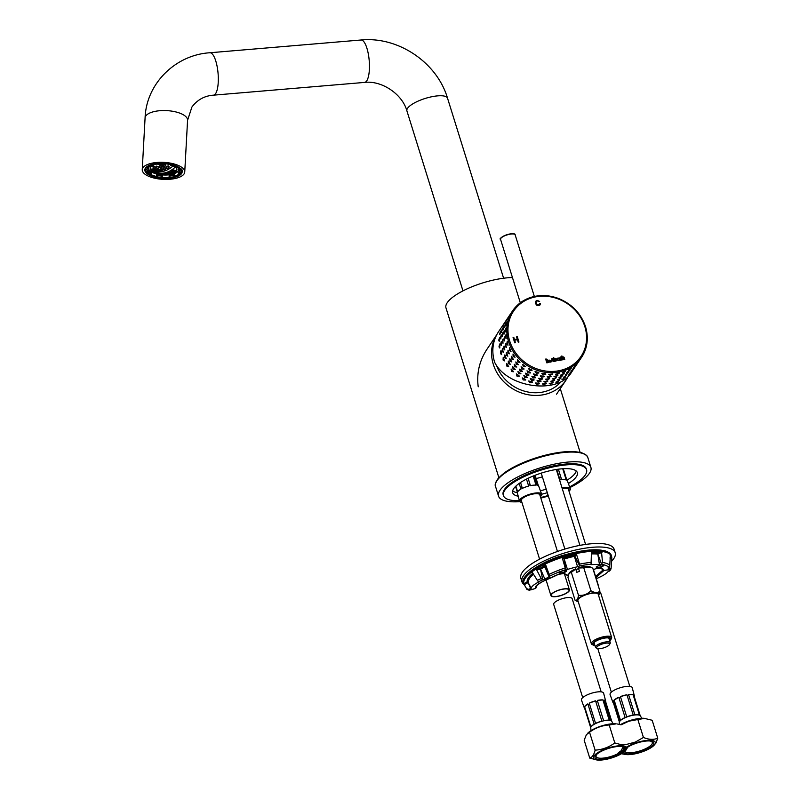 <?xml version="1.0" encoding="UTF-8"?>
<svg xmlns="http://www.w3.org/2000/svg" width="800" height="800" viewBox="0 0 800 800"><rect width="100%" height="100%" fill="white"/><g stroke="black" fill="none" stroke-linecap="round" stroke-linejoin="round"><path stroke-width="1.2" d="M604.79 647.49A6.77 2.05 -17.3 0 1 597.2 648.41A6.77 2.05 -17.3 0 1 602.53 643.92A6.77 2.05 -17.3 0 1 609.46 644.59A6.77 2.05 -17.3 0 1 604.79 647.49M597.2 648.41L596.08 647.89A7.74 2.34 -17.3 0 1 595.47 647.3A7.74 2.34 -17.3 0 1 602.16 642.77A7.74 2.34 -17.3 0 1 610.25 642.7A7.74 2.34 -17.3 0 1 610.09 643.53L609.46 644.59M524.21 584.64A48.85 14.79 -17.3 0 1 521.93 581.77A48.85 14.79 -17.3 0 1 564.17 553.13A48.85 14.79 -17.3 0 1 615.21 552.72A48.85 14.79 -17.3 0 1 611.58 561.3M521.93 581.77L520.84 578.25A48.85 14.79 -17.3 0 1 563.07 549.61A48.85 14.79 -17.3 0 1 614.11 549.2L615.21 552.72M591.48 562.69L591.86 564.63A1.94 0.59 -17.3 0 1 591.03 564.37A1.94 0.59 -17.3 0 1 591.05 564.25L591.45 552.18L592.11 551.28A45.94 13.91 -17.3 0 1 601.45 551.41L602.54 562.48L601.36 564.35A1.93 0.59 -17.3 0 1 599.47 564.69A39.45 11.94 162.7 0 0 591.86 564.63M595.27 568.88L600.48 568.03L604.01 570.44L595.94 577.62M595.57 576.44L602.96 570.1M604.01 570.44L608.75 569.74A1.93 0.59 -17.3 0 1 608.72 569.67A39.45 11.94 162.7 0 0 608.08 568.09A1.93 0.59 -17.3 0 1 608.05 568.01A1.93 0.59 -17.3 0 1 608.41 567.53L609.75 565.25L610.42 554.63A45.94 13.91 162.7 0 0 601.45 551.41L597.83 552.92L597.82 554.07L602.01 552.32M597.78 554L597.79 554.08A41.36 12.52 -17.3 0 0 591.46 553.93M591.45 552.18L592.11 551.28L591.46 552M610.03 557.75L611.78 557.43L611.1 568.35L611.79 558.18A45.94 13.91 -17.3 0 0 611.78 557.43A45.94 13.91 -17.3 0 0 611.61 556.54L611.33 555.66A45.94 13.91 -17.3 0 0 563.33 556.04A45.94 13.91 -17.3 0 0 523.6 582.98C518.97 578.13 538.94 561.53 566.01 554.53L589.68 549.95L604.85 550.75C609.01 552.22 611.17 553.85 611.33 555.66M610.13 555.22L610.42 554.63A45.94 13.91 -17.3 0 1 611.61 556.54M610.75 569.42L607.93 571.77C606.21 573.78 602.44 576.05 596.61 578.57L596.29 578.76M608.75 569.74L610 569.7L611.11 568.19M596.95 578.12L596.49 579.4M596.43 567.06A3.87 1.17 162.7 0 0 596.4 567.38A3.87 1.17 162.7 0 0 597.93 567.83L597.88 568.08A4.84 1.46 162.7 0 0 595.11 568.95L593.27 569.73M600.48 568.03A0.97 0.87 -67.3 0 0 601.13 568.02A4.84 1.46 162.7 0 0 599.49 567.85L597.88 568.08L599.47 567.61A3.87 1.17 162.7 0 0 603.53 565.72A3.87 1.17 162.7 0 0 603.78 565.08A3.87 1.17 162.7 0 0 603.57 564.84M597.93 567.83L599.47 567.61M536.18 586.62L535.78 588.4L529.05 590.26L526.47 588.58L528.59 589.35L531.21 588.28L528.2 582.58L524.28 584.62A4826.09 4235.5 -95.7 0 0 526.47 588.58L526.95 589.41M527.21 589.76L524.23 584.68A45.94 13.91 -17.3 0 1 523.88 583.86A45.94 13.91 -17.3 0 1 523.82 583.65L524.28 584.62M536 586.71L536.61 585.49M529.94 590.01L533.98 588.9M528.59 589.35L529.04 590.25L535.77 588.4C534.38 586.02 538.95 582.74 549.46 578.54L549.77 577.71L549.45 578.54L544.71 579.24A1.93 0.59 162.7 0 0 544.89 579.14A39.45 11.94 -17.3 0 1 549.03 576.86A1.93 0.59 162.7 0 0 549.79 576.23L545.64 564.8L544.46 564.42A45.94 13.91 162.7 0 0 536.77 568.57L536.58 569.68L541.16 578.57L542.74 579.69L544.71 579.24M564.19 558.99L564.55 557.86L562.98 557.12L562.37 558.2L565.7 569.65A1.93 0.59 162.7 0 0 567.45 569.45A39.45 11.94 -17.3 0 1 577.58 566.75A1.93 0.59 162.7 0 0 579.42 565.98L579.56 564.14L576.52 554.4L575.48 553.75A45.94 13.91 162.7 0 0 562.98 557.12A45.94 13.91 -17.3 0 0 544.46 564.42L543.83 566.17A42.31 12.81 162.7 0 0 540.17 568.19L536.77 568.57A45.94 13.91 162.7 0 0 531.43 572.17A45.94 13.91 162.7 0 0 523.82 583.65L527.08 582.01L528.2 582.58M577.58 566.75L574.06 555.32A42.31 12.81 162.7 0 0 564.55 557.86M562.37 558.2L564.2 559.06A41.36 12.52 162.7 0 1 574.83 556.23L576.52 554.4M574.78 556.08L579.6 565.76M540.17 568.19L540.54 569.23L536.58 569.68M549.79 576.23L544.9 566.83A41.36 12.52 162.7 0 0 540.57 569.22L540.53 569.16M545.64 564.8L544.92 566.82L543.83 566.17M532.39 572.5L531.43 572.17L532.39 572.5L537.34 580.32L541.16 578.57M531.21 588.28C531.43 586.59 533.89 584.52 538.58 582.06L537.34 580.32M530.23 589.93A4.22 1.28 162.7 0 0 533.7 588.97M574.06 555.32L575.48 553.75A45.94 13.91 -17.3 0 1 592.11 551.28M568.28 575.51L564.24 573.53A4.84 1.46 162.7 0 0 562.43 573.35L560.8 573.6A4.84 1.46 162.7 0 0 558.31 574.37A35.3 10.69 162.7 0 0 549.43 578.54M562.43 573.35L560.8 573.6L562.43 573.35M512.66 490.82A33.85 10.25 162.7 0 0 517.36 492.76A33.85 10.25 -17.3 0 1 512.66 490.82M540.49 490.75A33.85 10.25 162.7 0 0 546.22 489.17A33.85 10.25 -17.3 0 1 540.49 490.75M566.94 480.23A33.85 10.25 162.7 0 0 576.25 471.02A33.85 10.25 -17.3 0 1 566.94 480.23M569.67 486.85A43.53 13.18 162.7 0 0 586.57 472.29A43.53 13.18 162.7 0 0 586.56 469.74A43.53 13.18 162.7 0 0 548.83 467.92A43.53 13.18 162.7 0 0 503.44 495.62A43.53 13.18 162.7 0 0 519.36 500.71M540.67 497.56A43.53 13.18 162.7 0 0 548.08 495.52M568.46 483.49A33.85 10.25 162.7 0 0 577.33 474.6A33.85 10.25 162.7 0 0 577.32 472.61A33.85 10.25 162.7 0 0 547.98 471.2A33.85 10.25 162.7 0 0 512.68 492.75A33.85 10.25 162.7 0 0 518.12 496.21M541.66 494.25A33.85 10.25 162.7 0 0 547.26 492.71M576.45 569.57L575.72 568.86A11.47 3.47 162.7 0 0 569.12 573.25A11.47 3.47 162.7 0 0 569.08 573.32M609.68 640.86A9.67 2.93 162.7 0 0 610.8 639.64L611.43 638.58A10.64 3.22 162.7 0 0 611.65 637.44L598.22 594.31A10.64 3.22 162.7 0 0 587.1 594.4A10.64 3.22 162.7 0 0 577.9 600.64L591.33 643.76A10.64 3.22 162.7 0 0 591.62 644.22A10.64 3.22 162.7 0 0 592.16 644.58L593.28 645.1A9.67 2.93 162.7 0 0 594.9 645.46M611.65 637.44A10.64 3.22 162.7 0 0 600.53 637.53A10.64 3.22 162.7 0 0 591.33 643.76M575.72 568.86L576.76 572.33L579.45 571.34L578.41 568.03L583.77 567.79L590.9 590.68C594.55 592.97 597.57 593.13 599.94 591.15L598.77 595.29A11.47 3.47 162.7 0 0 587.9 593.89A11.47 3.47 162.7 0 0 577.42 601.38A11.47 3.47 162.7 0 0 578 601.76A11.47 3.47 162.7 0 0 578.29 601.88M578 601.76L575.08 600.28C576.86 600.74 577.99 599.07 578.47 595.25L571.34 572.36L575.73 569.01M578.47 595.25C583.24 595.87 587.38 594.35 590.9 590.68M590.83 567.21L589.89 566.78A11.47 3.47 162.7 0 0 578.4 567.88L578.41 568.03M599.94 591.15L592.81 568.26L590.99 567.29L583.77 567.79M610.8 639.64A9.67 2.93 162.7 0 0 601.64 638.46A9.67 2.93 162.7 0 0 592.79 644.77A9.67 2.93 162.7 0 0 593.28 645.1M594.74 644.93A8.71 2.64 -17.3 0 1 593.45 644.07A8.71 2.64 -17.3 0 1 600.98 638.96A8.71 2.64 -17.3 0 1 610.08 638.89A8.71 2.64 -17.3 0 1 609.51 640.33M575.08 600.28L567.95 577.39L569.03 573.41L571.34 572.36M184.05 173.95A21.28 8.5 3.1 0 1 160.55 179.15A21.28 8.5 3.1 0 1 142.24 169.69A21.28 8.5 3.1 0 1 163.96 162.37A21.28 8.5 3.1 0 1 184.74 172.02A21.28 8.5 3.1 0 1 184.05 173.95M572.67 370.52L571.25 372.68C558.18 394.87 507.07 387.88 494.62 362.2A41.59 37.09 33.9 0 1 498.6 331.65L512.52 310.95A41.59 37.09 33.9 0 0 526.32 364.94A41.59 37.09 33.9 0 0 581.54 357.39A41.59 37.09 33.9 0 0 585.51 326.84A41.59 37.09 33.9 0 0 551.91 296.61A41.59 37.09 33.9 0 0 512.52 310.95C516.76 304.75 522.54 300.34 529.86 297.72C539.22 294.57 548.84 294.85 558.71 298.56C572.09 304.14 581.03 313.52 585.54 326.72C588.82 337.93 587.48 348.15 581.54 357.39L572.67 370.52M568.36 375.35L570.35 372.99L568.36 375.35M563.15 379.3L565.33 377.17L561.95 379.63L563.15 379.3M557.2 382.24L559.53 380.35L555.84 382.21L557.2 382.24M550.7 384.09L553.12 382.46L549.24 383.64L550.7 384.09M543.84 384.78L546.32 383.42L542.38 383.9L543.84 384.78M536.83 384.31L539.42 383.76L539.34 383.23L535.47 383L536.83 384.31M529.88 382.68L532.43 382.46L532.38 381.9L528.69 380.98L529.88 382.68M523.21 379.94L525.65 380.04L525.66 379.49L522.26 377.9L523.21 379.94M517.01 376.18L519.36 376.08L516.33 373.87L517.01 376.18M511.48 371.51L513.65 371.76L511.09 368.99L511.48 371.51M506.78 366.07L508.7 366.66L506.67 363.4L506.78 366.07M503.06 360.03L504.65 360.9L503.22 357.26L503.06 360.03M500.43 353.57L501.63 354.67L500.86 350.73L500.43 353.57M498.97 346.89L499.82 348.03L499.67 344.02L498.97 346.89M498.72 340.18L499.21 341.31L499.7 337.33L498.72 340.18M499.69 333.66L499.83 334.72L500.95 330.87L499.69 333.66M501.86 327.53L503.4 324.84L501.86 327.53M569.94 372.99L571.94 370.63L569.94 372.99M564.73 376.94L566.92 374.81L563.53 377.27L564.73 376.94M558.79 379.88L561.11 377.99L557.42 379.85L558.79 379.88M552.28 381.73L554.71 380.1L550.83 381.28L552.28 381.73M545.42 382.42L547.91 381.06L543.97 381.54L545.42 382.42M538.41 381.95L541 381.4L540.93 380.87L537.05 380.64L538.41 381.95M531.47 380.32L534.02 380.1L533.97 379.54L530.28 378.62L531.47 380.32M524.79 377.58L527.24 377.68L527.25 377.13L523.85 375.54L524.79 377.58M518.6 373.82L520.94 373.72L517.92 371.51L518.6 373.82M513.07 369.15L515.24 369.4L512.67 366.63L513.07 369.15M508.37 363.71L510.28 364.3L508.26 361.04L508.37 363.71M504.65 357.67L506.24 358.54L504.81 354.9L504.65 357.67M502.02 351.21L503.22 352.3L502.45 348.37L502.02 351.21M500.56 344.53L501.4 345.67L501.26 341.66L500.56 344.53M500.31 337.82L500.8 338.95L501.29 334.97L500.31 337.82M501.28 331.3L501.42 332.36L502.54 328.51L501.28 331.3M503.44 325.17L504.99 322.48L503.44 325.17M571.53 370.63L573.53 368.27L571.53 370.63M566.32 374.58L568.51 372.45L565.12 374.91L566.32 374.58M560.38 377.52L562.7 375.63L559.01 377.49L560.38 377.52M553.87 379.37L556.3 377.74L552.42 378.92L553.87 379.37M547.01 380.06L549.5 378.7L545.56 379.18L547.01 380.06M540 379.59L542.59 379.04L542.52 378.51L538.64 378.28L540 379.59M533.05 377.96L535.6 377.74L535.56 377.18L531.87 376.26L533.05 377.96M526.38 375.22L528.83 375.32L528.84 374.77L525.43 373.18L526.38 375.22M520.19 371.46L522.53 371.36L519.51 369.15L520.19 371.46M514.66 366.79L516.82 367.04L514.26 364.27L514.66 366.79M509.96 361.35L511.87 361.94L509.85 358.68L509.96 361.35M506.24 355.31L507.82 356.18L506.4 352.54L506.24 355.31M503.61 348.85L504.81 349.94L504.04 346.01L503.61 348.85M502.14 342.17L502.99 343.31L502.85 339.3L502.14 342.17M501.9 335.46L502.39 336.59L502.88 332.61L501.9 335.46M502.87 328.94L503.01 330L504.13 326.15L502.87 328.94M505.03 322.81L506.58 320.12L505.03 322.81M573.12 368.27L575.12 365.91L573.12 368.27M567.91 372.22L570.1 370.09L566.71 372.55L567.91 372.22M561.96 375.16L564.29 373.27L560.6 375.13L561.96 375.16M555.46 377.01L557.89 375.38L554.01 376.56L555.46 377.01M548.6 377.7L551.09 376.34L547.15 376.82L548.6 377.7M541.59 377.23L544.18 376.68L544.1 376.15L540.23 375.92L541.59 377.23M534.64 375.6L537.19 375.38L537.15 374.82L533.46 373.9L534.64 375.6M527.97 372.86L530.42 372.96L530.42 372.41L527.02 370.82L527.97 372.86M521.77 369.1L524.12 369L521.1 366.79L521.77 369.1M516.24 364.43L518.41 364.68L515.85 361.91L516.24 364.43M511.55 358.99L513.46 359.58L511.43 356.32L511.55 358.99M507.83 352.95L509.41 353.82L507.99 350.18L507.83 352.95M505.19 346.49L506.4 347.58L505.63 343.65L505.19 346.49M503.73 339.81L504.58 340.95L504.44 336.94L503.73 339.81M503.48 333.1L503.98 334.23L504.46 330.25L503.48 333.1M504.46 326.58L504.59 327.64L505.72 323.79L504.46 326.58M506.62 320.45L508.16 317.76L506.62 320.45M508.21 318.09L509.75 315.4L508.21 318.09M506.04 324.22L506.18 325.28L507.31 321.43L506.04 324.22M505.07 330.74L505.56 331.87L506.05 327.89L505.07 330.74M505.32 337.45L506.17 338.59L506.02 334.58L505.32 337.45M506.78 344.13L507.99 345.22L507.22 341.29L506.78 344.13M509.41 350.59L511 351.46L509.58 347.82L509.41 350.59M513.13 356.63L515.05 357.22L513.02 353.96L513.13 356.63M517.83 362.07L520 362.32L517.44 359.55L517.83 362.07M523.36 366.74L525.71 366.64L522.68 364.43L523.36 366.74M529.56 370.5L532.01 370.6L532.01 370.05L528.61 368.46L529.56 370.5M536.23 373.24L538.78 373.02L538.74 372.46L535.05 371.54L536.23 373.24M543.18 374.87L545.77 374.32L545.69 373.79L541.82 373.56L543.18 374.87M550.19 375.34L552.68 373.98L548.74 374.46L550.19 375.34M557.05 374.65L559.47 373.02L555.6 374.2L557.05 374.65M563.55 372.8L565.88 370.91L562.19 372.77L563.55 372.8M569.5 369.86L571.68 367.73L568.3 370.19L569.5 369.86M574.71 365.91L576.7 363.55L574.71 365.91M562.5 357.75L561.42 356.07L562.61 359.87L563.13 359.77L562.71 358.44A0.76 0.68 -146.1 0 1 563.15 357.6L564.23 359.56L564.75 359.46L564.22 357.75A0.86 0.76 33.9 0 0 562.5 357.75L561.94 355.97M554.93 361.33L554.41 361.43L553.23 357.63L554.32 359.4A1.19 1.06 -146.1 0 1 556.68 359.73A1.35 1.2 -146.1 0 1 554.77 360.83L554.93 361.33M539.64 303.49L540.38 303.53L539.99 304.96L538.77 305.64L536.67 305.21L535.49 303.43L535.58 301.39L537.13 300.36L539.64 301.46L537.3 300.94L536.3 301.53L536.2 303.29L537.16 304.79L538.53 305.08L539.64 303.49M547.38 360.6L548.46 362.56L548.98 362.46L548.45 360.76A0.86 0.76 33.9 0 0 546.73 360.75L545.66 359.07L546.84 362.87L547.36 362.77L546.95 361.45A0.76 0.68 -146.1 0 1 547.38 360.6M517.3 336.75L518.95 342.03L518.23 342.16L517.46 339.68L514.67 340.21L515.44 342.69L514.73 342.83L513.09 337.55L513.8 337.41L514.47 339.58L517.26 339.05L516.59 336.88L517.3 336.75L518.92 342.06M551.75 360.66L549.26 360.14C549.15 361.99 549.93 362.51 551.62 361.68L551.75 360.66M551.87 358.61L553.12 359.12L553.36 361.63L551.83 359.85L551.87 358.61M559.17 358.48A1.22 1.09 33.9 0 0 557.28 359.6A1.35 1.21 33.9 0 0 559.62 359.93L560.29 360.31L559.53 357.9L559.17 358.48A1.22 1.09 33.9 0 0 558.02 358.14L558.04 358.11M560.76 356.92L561.64 357.99L561.12 358.08L561.73 360.04L560.05 357.79L560.24 357.01L560.98 357.62M547.33 362.78L546.92 361.48A0.76 0.68 -146.1 0 1 547 360.88L547.01 360.86M548.95 362.47L548.43 360.79A0.86 0.76 33.9 0 0 547.03 360.35L547.05 360.31M546.18 358.97L546.73 360.75M515.42 342.73L514.67 340.21M513.06 337.58L513.8 337.41M513.77 337.45L514.45 339.62L517.26 339.05M516.56 336.92L517.28 336.78M539.62 303.52L540.38 303.53M540.36 303.56L540.08 304.84M535.65 301.28L537.1 300.4L539.59 301.45M536.3 301.53L536.18 303.33L537.13 304.83L539.43 304.54M549.69 360.49L551.14 361.41L551.25 360.76L549.71 360.45L551.17 361.37M551.6 361.7L551.73 360.69L549.25 360.15M551.88 358.64L552.39 358.51M552.37 358.55L552.61 359.21M552.59 359.25L553.12 359.12M552.73 359.71L553.33 361.64M553.24 357.66L553.74 357.53M553.71 357.57L554.32 359.4M554.44 359.11A1.19 1.06 -146.1 0 1 555.09 358.7L555.12 358.67M555.09 358.7A1.37 1.22 -146.1 0 1 556.65 359.76L556.68 359.73M556.65 359.76A1.35 1.2 -146.1 0 1 556.55 360.78M554.54 359.52L554.57 359.48A0.89 0.79 33.9 0 0 556.04 360.47A0.89 0.79 33.9 0 0 554.57 359.48A0.89 0.79 33.9 0 0 556.01 360.5A0.89 0.79 33.9 0 0 556.03 360.49M558.02 358.14A1.36 1.21 33.9 0 0 557.39 358.58M560.25 360.32L559.53 357.9M557.92 358.86A0.88 0.79 33.9 0 0 559.38 359.84A0.88 0.79 33.9 0 0 558.75 358.55A0.88 0.79 33.9 0 0 557.92 358.86L557.89 358.89A0.88 0.79 33.9 0 0 558.19 360.04A0.88 0.79 33.9 0 0 559.37 359.86M560.95 357.65L561.49 357.52M561.1 358.12L561.7 360.04M564.71 359.47L564.19 357.79A0.86 0.76 33.9 0 0 562.79 357.34L562.82 357.31M563.09 359.78L562.71 358.44M562.69 358.48A0.76 0.68 -146.1 0 1 562.76 357.88L562.78 357.86M568.16 376.41A41.4 36.92 -146.1 0 1 565.96 380.19A41.4 36.92 -146.1 0 1 511.5 388.04A41.4 36.92 -146.1 0 1 496.69 334.86M478.22 386.82C476.44 372.74 479.64 359.8 487.83 347.98L496.76 334.72M582.71 697.62L553.69 604.41A9.67 2.93 -17.3 0 1 562.05 598.74A9.67 2.93 -17.3 0 1 572.16 598.66L601.18 691.86M584.68 708.4A11.21 3.39 -17.3 0 1 584.33 707.94L581.45 700.04A11.61 3.51 -17.3 0 1 593.08 692.78A11.61 3.51 -17.3 0 1 603.61 693.14L605.72 701.28A11.21 3.39 -17.3 0 1 605.73 701.68A89.7 84.36 134.2 0 1 605.89 702.48L611.66 721.02M590.7 727.72A11.12 3.37 -17.3 0 1 590.72 727.6A11.12 3.37 -17.3 0 1 600.35 721.7A11.12 3.37 -17.3 0 1 611.62 721.09L613.1 723.74M590.65 727.95A11.12 3.37 -17.3 0 1 590.65 727.56L584.58 708.09A11.12 3.37 -17.3 0 1 584.82 707.44L590.89 726.92A11.12 3.37 -17.3 0 1 594.16 724.15L588.1 704.68A11.12 3.37 -17.3 0 1 589.51 703.93L595.58 723.4A11.12 3.37 -17.3 0 1 601.86 721.1L595.79 701.62A11.12 3.37 -17.3 0 1 597.55 701.21L603.62 720.68A11.12 3.37 -17.3 0 1 609.23 720.19L603.16 700.71A11.12 3.37 -17.3 0 1 604.24 700.88L610.3 720.35A11.12 3.37 -17.3 0 1 611.88 721.34M595.54 700.86L589.27 703.16L589.51 703.93A89.7 13.88 -110.2 0 1 589.25 703.14A11.21 3.39 -17.3 0 1 595.53 700.83A89.7 13.88 69.8 0 0 595.79 701.62M584.51 706.68L584.82 707.44A89.7 69.46 -130.2 0 1 584.51 706.68A11.21 3.39 -17.3 0 1 587.78 703.91A89.7 69.46 49.8 0 0 588.1 704.68M584.33 707.94A11.21 3.39 -17.3 0 1 584.26 707.35A89.7 84.36 -45.8 0 0 584.58 708.09M604.24 700.88A89.7 84.36 -45.8 0 0 604.08 700.08A11.21 3.39 -17.3 0 1 605.72 701.28M602.96 699.91A89.7 49.84 85 0 1 603.16 700.71L602.96 699.91A11.21 3.39 -17.3 0 0 597.36 700.4A89.7 49.84 -95 0 1 597.55 701.21M584.58 706.67L587.8 703.95M597.36 700.43L602.92 699.94M605.89 702.48L605.73 701.68M604.1 700.21L605.65 701.71M521.91 502.41A11.61 3.51 -17.3 0 1 519.81 501.63A11.61 3.51 -17.3 0 1 519.49 501.13A11.61 3.51 -17.3 0 1 526.98 495.22A11.61 3.51 -17.3 0 1 539.98 493.08A11.61 3.51 -17.3 0 1 541.65 494.22A11.61 3.51 -17.3 0 1 540.38 496.65M521.62 501.45A10.16 3.07 -17.3 0 1 521.15 501.13A10.16 3.07 -17.3 0 1 520.88 500.7A10.16 3.07 -17.3 0 1 529.66 494.74A10.16 3.07 -17.3 0 1 540.27 494.66A10.16 3.07 -17.3 0 1 540.09 495.7M519.49 501.13L517.38 492.99A11.21 3.39 -17.3 0 1 517.37 492.59A89.7 84.36 134.2 0 1 517.21 491.79A11.12 3.37 -17.3 0 1 517.45 491.14A89.7 69.46 49.8 0 0 517.62 491.92A11.21 3.39 -17.3 0 1 520.89 489.15A89.7 69.46 -130.2 0 1 520.72 488.38A11.12 3.37 -17.3 0 1 522.14 487.62A89.7 13.88 69.8 0 0 522.36 488.38A11.21 3.39 -17.3 0 1 528.64 486.07A89.7 13.88 -110.2 0 1 528.42 485.32L526.48 479.1M528.42 485.32A11.12 3.37 -17.3 0 1 530.18 484.91L528.12 478.29M530.18 484.91A89.7 49.84 85 0 1 530.46 485.64A11.21 3.39 -17.3 0 1 536.07 485.15A89.7 49.84 -95 0 0 535.79 484.41L533.18 476.04M536.02 485.14L535.79 484.41A11.12 3.37 -17.3 0 1 536.87 484.57L534.09 475.67M538.42 485.87L535.12 475.27M517.21 491.79L515.55 486.44M517.67 491.84L515.89 486.12M520.72 488.38L519.19 483.44M522.37 488.37L520.55 482.51M536.87 484.57A89.7 84.36 134.2 0 1 537.19 485.32A11.21 3.39 -17.3 0 1 538.77 486.33L541.65 494.22M593.98 758.83A17.35 5.25 -17.3 0 1 611.99 746.94A17.35 5.25 -17.3 0 1 624.77 751.37A17.35 5.25 -17.3 0 1 597.1 759.99A17.35 5.25 -17.3 0 1 593.98 758.83M624.68 747.56A15.75 4.77 162.7 0 0 621.85 746.51A15.75 4.77 162.7 0 0 596.73 754.33A15.75 4.77 162.7 0 0 608.33 758.35A15.75 4.77 162.7 0 0 624.68 747.56M628.06 746.93L624.77 751.37M597.1 759.99L589.76 758.11C592.16 757.42 593.94 754.77 595.12 750.15C602.29 749.7 608.85 747.3 614.8 742.93L621.04 744.66L625.92 744.58L635.3 742.09L643.43 737.47C648.82 739.68 653.59 739.93 657.76 738.21L655.87 743.16L653.4 745.92A17.35 5.25 -17.3 0 1 650.42 748.07A17.35 5.25 -17.3 0 1 625.73 754.54A17.35 5.25 -17.3 0 1 626.63 747.08A17.35 5.25 -17.3 0 1 648.43 740.3A17.35 5.25 -17.3 0 1 653.4 745.92M589.76 758.11L584.17 740.17L586.39 734.7L589.53 732.21L595.12 750.15M597.21 753.92A14.46 4.38 162.7 0 0 596.05 756.54A14.46 4.38 162.7 0 0 611.16 756.42A14.46 4.38 162.7 0 0 623.67 747.94A14.46 4.38 162.7 0 0 623.27 747.32A14.46 4.38 162.7 0 0 621.23 746.44M587.51 733.38L588.53 732.47A17.35 5.25 -17.3 0 1 616.19 723.85L609.21 724.99C602.04 725.43 595.48 727.84 589.53 732.21M643.43 737.47L637.85 719.53L628.8 721.21L621.03 724.84L617.22 723.98M614.8 742.93L609.21 724.99M569.15 589.44A9.67 2.93 -17.3 0 1 569.41 589.86A9.67 2.93 -17.3 0 1 561.05 595.53A9.67 2.93 -17.3 0 1 550.94 595.61A9.67 2.93 -17.3 0 1 558.56 590.18A9.67 2.93 -17.3 0 1 569.15 589.44M568.76 589.59A9.25 2.8 -17.3 0 1 569.01 589.98A9.25 2.8 -17.3 0 1 561.01 595.41A9.25 2.8 -17.3 0 1 551.35 595.48A9.25 2.8 -17.3 0 1 558.63 590.29A9.25 2.8 -17.3 0 1 568.76 589.59M539.59 559.16L521.34 500.55A9.67 2.93 -17.3 0 1 528.95 495.12A9.67 2.93 -17.3 0 1 539.54 494.38A9.67 2.93 -17.3 0 1 539.81 494.8L557.46 551.47M561.43 381.37A38.5 34.33 -146.1 0 1 525.86 391.55A38.5 34.33 -146.1 0 1 496.41 365.1M540.84 498.1A48.36 14.64 162.7 0 0 548.31 496.02M569.9 487.56A48.36 14.64 162.7 0 0 590.9 467.42A48.36 14.64 162.7 0 0 540.37 467.82A48.36 14.64 162.7 0 0 498.55 496.18A48.36 14.64 162.7 0 0 519.84 501.66M586.56 469.74L586.28 468.86A43.53 13.18 162.7 0 0 540.81 469.22A43.53 13.18 162.7 0 0 503.17 494.74L503.44 495.62M536.14 478.55A33.85 10.25 162.7 0 0 542.38 476.85M599.75 592.35A9.67 2.93 -17.3 0 1 600.79 593.2L629.82 686.41M619.34 721.87L613.69 703.74A89.7 85.07 -179.2 0 1 613.37 702.99A11.21 3.39 -17.3 0 1 612.96 702.48L610.08 694.59A11.61 3.51 -17.3 0 1 616.45 689.14A11.61 3.51 -17.3 0 1 629.07 686.34A11.61 3.51 -17.3 0 1 632.24 687.69L634.35 695.82A11.21 3.39 -17.3 0 1 634.26 696.6M619.37 724.38L619.36 722.15A11.12 3.37 -17.3 0 1 626.35 717.18A11.12 3.37 -17.3 0 1 637.56 714.87A11.12 3.37 -17.3 0 1 640.26 715.64L641.73 718.28M612.96 702.48A11.21 3.39 -17.3 0 1 613.4 700.84A89.7 85.07 0.8 0 0 613.72 701.59A11.12 3.37 -17.3 0 1 614.41 700.86A89.7 54.2 -121.2 0 1 614.11 700.08A11.21 3.39 -17.3 0 1 618.73 697.29A89.7 54.2 58.8 0 0 619.03 698.06A11.12 3.37 -17.3 0 1 620.67 697.38A89.7 8.43 -105.6 0 0 620.43 696.58A11.21 3.39 -17.3 0 1 626.92 694.77A89.7 8.43 74.4 0 1 627.16 695.57A11.12 3.37 -17.3 0 1 628.8 695.33A89.7 66.12 -87 0 0 628.62 694.53A11.21 3.39 -17.3 0 1 633.19 694.76A89.7 66.12 93 0 1 633.37 695.57A11.12 3.37 -17.3 0 1 634.05 695.92L640.11 715.4A11.12 3.37 -17.3 0 1 640.51 715.88M628.63 694.56L633.13 694.8L639.44 715.04A11.12 3.37 -17.3 0 0 634.87 714.8L628.8 695.33M620.44 696.6L626.92 694.79L633.23 715.04A11.12 3.37 -17.3 0 0 626.74 716.85L620.67 697.38M619.03 698.06L625.09 717.53A11.12 3.37 -17.3 0 0 620.48 720.33L614.17 700.09L618.74 697.32M613.72 701.59L619.79 721.06A11.12 3.37 -17.3 0 0 619.29 722.49M634.05 695.92A89.7 85.07 0.8 0 0 633.89 695.13A11.21 3.39 -17.3 0 1 634.35 695.82M613.69 703.74L613.48 701.03M548.38 496.11A11.61 3.51 -17.3 0 1 548.12 495.67A11.61 3.51 -17.3 0 1 548.09 495.17M562.03 487.88A11.61 3.51 -17.3 0 1 570.29 488.77A11.61 3.51 -17.3 0 1 569.02 491.2M562.17 488.33A10.16 3.07 -17.3 0 1 568.9 489.2A10.16 3.07 -17.3 0 1 568.72 490.24M559.6 480.09A11.21 3.39 -17.3 0 1 560.03 480.01A89.7 8.43 -105.6 0 0 559.79 479.26L556.73 469.43M560.03 480.01L559.79 479.26A11.12 3.37 -17.3 0 1 561.43 479.03L558.37 469.19M561.43 479.03A89.7 66.12 93 0 1 561.73 479.77A11.21 3.39 -17.3 0 1 566.3 480A89.7 66.12 -87 0 0 566 479.27L562.73 468.76M566.22 479.98L566 479.27A11.12 3.37 -17.3 0 1 566.68 479.62L563.28 468.72M566.68 479.62A89.7 85.07 -179.2 0 1 567 480.37A11.21 3.39 -17.3 0 1 567.4 480.87L570.29 488.77M628.08 746.92A15.75 4.77 162.7 0 0 625.37 748.87A15.75 4.77 162.7 0 0 629.88 753.98A15.75 4.77 162.7 0 0 649.67 747.82A15.75 4.77 162.7 0 0 650.49 741.05A15.75 4.77 162.7 0 0 628.08 746.92M618.39 752.66L621.01 750.87L623.01 747.11M625.73 754.54L621.47 753.72M657.76 738.21L652.17 720.27L644.54 718.41L637.85 719.53M624.8 751.34A14.46 4.38 162.7 0 0 640.23 750.83A14.46 4.38 162.7 0 0 652.3 742.49A14.46 4.38 162.7 0 0 649.86 740.98M620.45 724.67A17.35 5.25 -17.3 0 1 644.83 718.39L645.85 718.53M597.68 583.89A9.67 2.93 -17.3 0 1 598.05 584.4A9.67 2.93 -17.3 0 1 598.03 585.03M562.22 488.49A9.67 2.93 -17.3 0 1 568.44 489.34L585.6 544.43M512.46 277.56A42.56 12.88 162.7 0 0 467.42 288.73A42.56 12.88 162.7 0 0 445.97 307.86L498.86 477.67M172.25 172.41A19.91 9.57 -100.7 0 1 171.42 172.55A18.21 7.94 -74.7 0 0 172.19 171.99A20.12 18.44 -0.9 0 0 173.8 171.3A19.11 9.18 79.3 0 0 174.63 171.12A16.57 7.22 105.3 0 1 173.85 171.69A19.47 17.84 179.1 0 1 172.25 172.41L172.27 171.96M168.89 173.54A20.4 9.8 -100.7 0 1 168.86 173.55A20.4 9.8 -100.7 0 1 168.06 173.66A19.07 8.31 -74.7 0 0 168.82 173.36A19.7 18.05 -0.9 0 0 170.41 172.96A20.14 9.67 79.3 0 0 171.23 172.84A17.8 7.76 105.3 0 1 170.59 173.08A17.8 7.76 105.3 0 1 170.47 173.12A18.75 17.19 179.1 0 1 168.89 173.54L168.9 173.34M164.74 174.03A19.7 8.59 -74.7 0 0 164.99 174.03A19.7 8.59 -74.7 0 0 165.49 173.99A19.07 17.47 -0.9 0 0 167.06 173.85A20.4 9.8 79.3 0 0 167.56 173.79A20.4 9.8 79.3 0 0 167.88 173.73M173.51 170.99A20.33 18.63 179.1 0 1 171.91 171.65A19.38 9.31 -100.7 0 1 171.1 171.46A19.23 8.38 -74.7 0 0 171.89 170.63A20.38 18.68 -0.9 0 0 173.49 169.97A18.27 8.77 79.3 0 0 174.3 170.14A18.05 7.87 105.3 0 1 173.51 170.99L173.56 169.99M171.91 171.65L171.97 170.6M170.11 172.74A20.06 18.38 179.1 0 1 168.53 173.11A20.25 9.73 -100.7 0 1 167.72 172.9A19.81 8.64 -74.7 0 0 168.5 172.33A20.38 18.67 -0.9 0 0 170.08 171.97A19.72 9.48 79.3 0 0 170.89 172.17A18.94 8.26 105.3 0 1 170.11 172.74L170.16 171.99M168.53 173.11L168.57 172.31M157.82 172.93A20.38 8.89 -74.7 0 0 158.06 173.01A20.38 8.89 -74.7 0 0 158.55 173.14A19.23 17.62 -0.9 0 0 160.09 173.53A19.38 9.31 79.3 0 0 160.81 173.71A19.38 9.31 79.3 0 0 160.9 173.73M163.44 174A18.94 17.36 179.1 0 1 161.89 173.87A19.72 9.48 -100.7 0 1 161.08 173.67A20.38 8.88 -74.7 0 0 161.83 173.59A19.81 18.16 -0.9 0 0 163.38 173.72A20.25 9.73 79.3 0 0 164.19 173.93A20.06 8.75 105.3 0 1 163.44 174L163.46 173.74M166.76 173.73A19.6 17.97 179.1 0 1 165.19 173.85A20.36 9.78 -100.7 0 1 164.38 173.63A20.19 8.8 -74.7 0 0 165.14 173.3A20.19 18.5 -0.9 0 0 166.71 173.19A20.36 9.78 79.3 0 0 167.52 173.41A19.6 8.55 105.3 0 1 166.76 173.73L166.79 173.22M165.19 173.85L165.22 173.3M152.53 170.19A13.35 5.33 3.1 0 1 152 169.81A13.35 5.33 3.1 0 1 150.39 167.65M176.86 169.1A13.35 5.33 3.1 0 1 175.03 171.07A20.4 20.4 0 0 1 170.59 173.08M152 169.81A20.4 20.4 0 0 0 153.05 170.56A12.57 5.02 3.1 0 0 153.79 171.01L154.03 171.16A20.31 15.86 -53.9 0 0 155.04 171.75A20.31 15.86 -53.9 0 0 164.39 172.94A20.31 15.86 -53.9 0 0 175.16 167.18L175.18 166.9M153.05 170.56A12.57 5.02 3.1 0 1 152.01 169.71L152.01 169.69M173.02 165.94A20.31 15.86 126.1 0 1 152.08 169.74M160.17 168.92A19.6 8.55 105.3 0 1 159.39 169.61A20.36 9.78 79.3 0 0 160.16 170.55A20.19 18.5 -0.9 0 0 161.71 170.8A20.19 8.8 -74.7 0 0 162.49 170.11A20.36 9.78 -100.7 0 1 161.72 169.17A19.6 17.97 179.1 0 1 160.17 168.92M156.86 169.19A18.94 8.26 105.3 0 1 156.09 169.64A19.72 9.48 79.3 0 0 156.86 170.58A20.38 18.67 -0.9 0 0 158.39 171.08A19.81 8.64 -74.7 0 0 159.16 170.64A20.25 9.73 -100.7 0 1 158.39 169.7A20.06 18.38 179.1 0 1 156.86 169.19M153.58 168.7A18.05 7.87 105.3 0 1 152.83 168.86A18.27 8.77 79.3 0 0 153.6 169.84A20.38 18.68 -0.9 0 0 155.12 170.64A19.23 8.38 -74.7 0 0 155.87 170.45A19.38 9.31 -100.7 0 1 155.11 169.49A20.33 18.63 179.1 0 1 153.58 168.7M163.53 167.94A20.06 8.75 105.3 0 1 162.73 168.88A20.25 9.73 79.3 0 0 163.5 169.82A19.81 18.16 -0.9 0 0 165.06 169.82A20.38 8.88 -74.7 0 0 165.86 168.89A19.72 9.48 -100.7 0 1 165.09 167.94A18.94 17.36 179.1 0 1 163.53 167.94M166.92 166.19A20.33 8.86 105.3 0 1 166.11 167.42A19.38 9.31 79.3 0 0 166.88 168.38A19.23 17.62 -0.9 0 0 168.46 168.12A20.38 8.89 -74.7 0 0 169.27 166.89A18.27 8.77 -100.7 0 1 168.5 165.91A18.05 16.54 179.1 0 1 166.92 166.19M156.65 166.09A17.8 7.76 105.3 0 1 155.86 166.82A20.14 9.67 79.3 0 0 156.61 168.1A19.7 18.05 -0.9 0 0 158.15 168.63A19.07 8.31 -74.7 0 0 158.93 167.91A20.4 9.8 -100.7 0 1 158.18 166.65A18.75 17.19 179.1 0 1 156.65 166.09M153.36 165.91A16.57 7.22 105.3 0 1 152.59 166.37A19.11 9.18 79.3 0 0 153.33 167.69A20.12 18.44 -0.9 0 0 154.85 168.52A18.21 7.94 -74.7 0 0 155.62 168.06A19.91 9.57 -100.7 0 1 154.87 166.78A19.47 17.84 179.1 0 1 153.36 165.91M159.98 165.46A18.75 8.18 105.3 0 1 159.18 166.46A20.4 9.8 79.3 0 0 159.93 167.73A19.07 17.47 -0.9 0 0 161.48 168A19.7 8.59 -74.7 0 0 162.28 167.03A20.14 9.67 -100.7 0 1 161.53 165.75A17.8 16.31 179.1 0 1 159.98 165.46M163.22 164.27A19.47 8.49 105.3 0 1 162.54 165.33A19.91 9.57 79.3 0 0 163.29 166.61A18.21 16.69 -0.9 0 0 164.86 166.63A20.12 8.77 -74.7 0 0 165.67 165.36A19.11 9.18 -100.7 0 1 164.92 164.04A16.57 15.18 179.1 0 1 164.89 164.04M173.98 166.28L172.82 166.45L173.97 166.33M152.05 164.88L152.75 165.39A16.44 6.57 3.1 0 0 148.63 167.38L147.3 167.18A17.8 7.11 3.1 0 1 152.05 164.88L152.08 164.48M152.75 165.39L152.81 164.29M157.22 163.91A17.8 7.11 3.1 0 1 165.03 163.83L164.68 164.35A16.44 6.57 3.1 0 0 157.92 164.41L157.24 163.57M170.52 164.3L170.47 165.22L170.84 164.37M170.82 164.71A17.8 7.11 3.1 0 1 177.1 166.9L175.91 167.12A16.44 6.57 3.1 0 0 170.47 165.22M179.04 167.56L179.04 167.56A16.44 6.57 3.1 0 1 179.04 167.56L178.94 169.33L180.12 169.11L180.16 168.45M178.94 169.33A16.44 6.57 3.1 0 1 179.91 171.75A16.44 6.57 3.1 0 1 179.87 172.08L179.91 171.42M180.12 169.11A17.8 7.11 3.1 0 1 181.26 171.83A17.8 7.11 3.1 0 1 181.2 172.28L179.87 172.08M179.81 170.86A16.44 6.57 3.1 0 1 178.45 172.56L179.78 172.76A17.8 7.11 3.1 0 0 180.4 172.16M178.45 172.56L178.36 174.34L179.69 174.54L179.78 172.76M179.69 174.54A17.8 7.11 3.1 0 1 174.93 176.83L174.23 176.32L174.33 174.55A16.44 6.57 3.1 0 1 169.16 175.53L169.86 176.04A17.8 7.11 3.1 0 0 172.57 175.64A17.8 7.11 3.1 0 0 174.29 175.26M178.36 174.34A16.44 6.57 3.1 0 1 174.23 176.32M169.16 175.53L169.07 177.3L169.76 177.81L169.86 176.04M169.76 177.81A17.8 7.11 3.1 0 1 161.96 177.88L162.4 175.59A16.44 6.57 3.1 0 1 156.61 174.72L156.16 177.01A17.8 7.11 3.1 0 1 149.88 174.81L151.07 174.59L151.17 172.82A16.44 6.57 3.1 0 1 148.14 170.61L148.04 172.38L146.86 172.6A17.8 7.11 3.1 0 1 145.72 169.88A17.8 7.11 3.1 0 1 145.78 169.43L147.11 169.63L147.21 167.86A16.44 6.57 3.1 0 1 147.42 167.2M169.07 177.3A16.44 6.57 3.1 0 1 162.31 177.36M161.96 177.88L162.4 175.59M162.05 176.11A17.8 7.11 3.1 0 1 156.58 175.3M156.51 176.49A16.44 6.57 3.1 0 1 151.07 174.59M149.88 174.81L149.98 173.04L151.17 172.82M149.98 173.04A17.8 7.11 3.1 0 1 148.07 171.85M148.04 172.38A16.44 6.57 3.1 0 1 147.07 169.96A16.44 6.57 3.1 0 1 147.11 169.63M146.09 167.69L147.21 167.86M145.78 169.43L145.86 168.01M147.3 167.18L147.33 166.54M147.38 167.29A16.44 6.57 -176.9 0 0 148.89 169.45M178.16 171.05A16.44 6.57 -176.9 0 0 179.39 169.93M176.98 166.92A14.99 5.99 3.1 0 1 178.56 169.82L178.66 168.1A14.99 5.99 -176.9 0 0 178.55 167.24M178.56 169.82A14.99 5.99 3.1 0 1 171.16 174.52A14.99 5.99 3.1 0 1 156 173.82A14.99 5.99 3.1 0 1 148.62 168.18A14.99 5.99 3.1 0 1 148.9 167.17M174.74 166.58A13.35 5.33 3.1 0 1 176.92 169.73A13.35 5.33 3.1 0 1 170.33 173.91A13.35 5.33 3.1 0 1 156.84 173.29A13.35 5.33 3.1 0 1 150.26 168.27A13.35 5.33 3.1 0 1 157.34 163.99M165.03 163.76A13.35 5.33 3.1 0 1 170.5 164.75M160.16 170.55L160.25 168.94M161.71 170.8L161.79 169.27M156.86 170.58L156.93 169.22M158.39 171.08L158.47 169.79M155.12 170.64L155.18 169.59M153.6 169.84L153.66 168.74M163.5 169.82L163.6 167.94M165.06 169.82L165.16 168.03M166.88 168.38L167 166.18M168.46 168.12L168.57 166.01M156.61 168.1L156.72 166.12M158.15 168.63L158.25 166.77M154.85 168.52L154.94 166.9M153.33 167.69L153.43 165.96M161.48 168L161.6 165.88M159.93 167.73L160.06 165.48M164.86 166.63L164.99 164.17M163.29 166.61L163.42 164.28M596.51 567.03A3.66 1.11 162.7 0 0 600.31 566.94A3.66 1.11 162.7 0 0 603.48 564.86M597.83 552.92A42.31 12.81 162.7 0 0 591.45 552.82M611.75 558.52L609.99 558.84M609.22 571.19L609.63 569.79M608.72 569.67L608.46 567.49M610 569.7L609.28 566.7M599.47 564.69L597.79 554.08M601.58 564.25L597.82 554.07M559.35 572.55A3.66 1.11 162.7 0 0 563.14 572.45A3.66 1.11 162.7 0 0 566.32 570.37M536.47 587.18L536.22 586.38L536.47 587.18M533.46 574.19A41.36 12.52 162.7 0 0 528.23 582.63M532.84 573.21A42.31 12.81 162.7 0 0 527.08 582.01M532.45 572.6L531.43 572.17M543.14 579.66L538.68 581.66M538.58 582.06L538.28 581.43M530.65 588.61L528.22 582.64M544.89 579.14L540.57 569.22M549.03 576.86L544.9 566.83M542.74 579.69L540.54 569.23M567.45 569.45L564.22 559.06L565.58 569.59M524.9 577.52A44.98 13.62 -17.3 0 1 563.14 555.44A44.98 13.62 -17.3 0 1 607.16 551.9M566.41 570.36A3.87 1.17 -17.3 0 1 566.61 570.6A3.87 1.17 -17.3 0 1 566.37 571.24A3.87 1.17 -17.3 0 1 562.4 573.11M560.85 573.34A3.87 1.17 -17.3 0 1 559.23 572.89A3.87 1.17 -17.3 0 1 559.27 572.58M593.28 569.77L595.11 568.95M604.04 570.43A35.3 10.69 162.7 0 0 601.13 568.02M608.71 567.31A40.34 12.21 162.7 0 0 601.36 564.35M602.54 562.48A42.15 12.76 -17.3 0 1 609.75 565.25M578.59 568.61A9 2.72 162.7 0 0 576.33 569.46M568.05 575.73L563.54 573.52A0.97 0.88 -63.9 0 0 564.24 573.53M565.7 569.65A40.34 12.21 162.7 0 0 549.86 576.04M564.82 568.08A42.15 12.76 162.7 0 0 549.55 574.18M591.05 564.25A40.34 12.21 162.7 0 0 579.42 565.98M591.49 562.36A42.15 12.76 162.7 0 0 579.56 564.14M142.24 169.69L145.08 117.95A21.28 8.5 3.1 0 1 166.79 110.62A21.28 8.5 3.1 0 1 187.57 120.27L184.74 172.02M145.08 117.95C146.2 83.8 175.25 54.9 209.86 52.76A21.28 6.44 85.2 0 1 217.65 69.63A21.28 6.44 85.2 0 1 215.6 93.62A21.28 6.44 85.2 0 1 213.45 95.17C204.53 95.82 197.35 99.77 191.91 107.04L187.57 120.27M209.86 52.76L361 40A21.28 6.44 85.2 0 1 368.79 56.87A21.28 6.44 85.2 0 1 366.73 80.85A21.28 6.44 85.2 0 1 364.58 82.41L213.45 95.17M361 40C398.11 36.22 437.07 62.44 447.55 98.24A21.28 6.44 162.7 0 0 428.99 97.38A21.28 6.44 162.7 0 0 407.54 108.31A21.28 6.44 162.7 0 0 406.91 110.89C402.41 94.18 381.76 80.29 364.58 82.41M145.41 168.13A18.72 7.48 3.1 0 1 176.63 166.13A18.72 7.48 3.1 0 1 168.44 178.3A18.72 7.48 3.1 0 1 145.41 168.13M146.07 171.46A18.14 7.24 3.1 0 1 145.41 169.33L145.92 167.92C155.28 157.36 186.68 167.76 181.63 171.32A18.14 7.24 3.1 0 1 181.05 172.97A18.14 7.24 3.1 0 1 179.7 174.33M174.58 176.58A18.14 7.24 3.1 0 1 169.78 177.42M161.98 177.48A18.14 7.24 3.1 0 1 156.39 176.67M149.9 174.48A18.14 7.24 3.1 0 1 147.03 172.57M514.31 234.15A7.25 2.2 162.7 0 0 507.1 234.65A7.25 2.2 162.7 0 0 500.87 238.33M500.56 239.37C499.02 238.9 501.19 237.32 507.1 234.63C512.72 233.42 515.4 233.48 515.15 234.83A7.64 2.31 162.7 0 0 507.17 234.89A7.64 2.31 162.7 0 0 500.56 239.37L520.31 302.78M509.69 340.97A40.62 36.23 33.9 0 0 558.79 370.77A40.62 36.23 33.9 0 0 584.86 326.65A40.62 36.23 33.9 0 0 535.76 296.84A40.62 36.23 33.9 0 0 509.69 340.97M590.9 467.42L587.89 457.74A48.36 14.64 162.7 0 0 537.36 458.14A48.36 14.64 162.7 0 0 495.54 486.5L498.55 496.18M583.53 453.79A47.4 14.35 162.7 0 0 537.17 457.54A47.4 14.35 162.7 0 0 496.88 480.78M610.25 642.7L608.79 638.03M579.93 545.37L556.3 469.49M595.47 647.3L594.02 642.63M564.87 549.06L541.22 473.13M596.25 566.85C596.5 567.58 597.92 567.59 600.5 566.88C603.51 565.45 604.54 564.67 603.6 564.56M559.08 572.37C559.34 573.1 560.76 573.11 563.34 572.4C566.34 570.96 567.38 570.19 566.44 570.07M529.59 590.11L534.28 588.81M536.49 587.25L536.83 585.82M536.16 586.56L536.18 586.67C533.74 587.78 541.6 580.83 549.61 578.51L558.4 574.39L563.54 573.52M523.88 583.86L523.6 582.98M610.53 570.16L611.1 568.33M603.78 565.08L601.64 564.82C595.06 566.6 596.51 567.63 596.4 567.38M576.36 569.49L578.6 568.64M559.23 572.89L560.84 571.47C567.27 569.19 566.67 570.86 566.61 570.6M503.61 278.22L447.55 98.24M462.97 290.88L406.91 110.89M515.15 234.83L534.35 296.45M565.96 380.19L556.53 394.21M590.72 727.6L591.01 730.62M546.07 579.96L550.94 595.61M564.47 573.97L569.41 589.86M587.89 457.74C587.71 455.86 585.48 454.16 581.19 452.63L572.51 451.51C562.38 451.39 550.61 453.38 537.2 457.48C523.8 461.72 512.96 466.78 504.67 472.63L498.2 478.43C495.49 482.17 494.6 484.86 495.54 486.5M597.78 648.59L611.35 692.16M546.9 491.36L548.12 495.67M593.47 569.7L598.05 584.4M560.28 388.63L580.13 452.36M155.04 171.75A20.4 20.4 0 0 0 158.05 173.01M160.81 173.71A20.4 20.4 0 0 0 164.99 174.03M167.56 173.8A20.4 20.4 0 0 0 168.86 173.55M181.26 171.83L181.36 170.02M145.72 169.88L145.82 168.08M148.62 168.18L148.67 167.34"/></g></svg>
